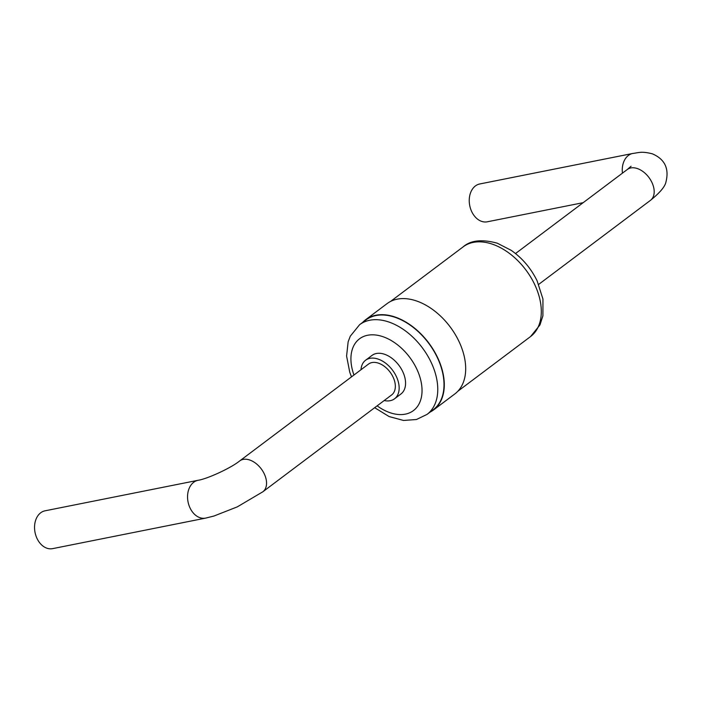 <?xml version="1.0" encoding="UTF-8"?>
<svg xmlns="http://www.w3.org/2000/svg" width="701" height="701" viewBox="0 0 701 701"><rect width="100%" height="100%" fill="white"/><g stroke="black" fill="none" stroke-linecap="round" stroke-linejoin="round"><path stroke-width="1.05" d="M45.066 510.81A19.286 14.055 78.7 0 0 35.05 532.48A19.286 14.055 78.7 0 0 52.61 548.638L205.621 518.118A19.286 14.055 78.7 0 1 188.061 501.96A19.286 14.055 78.7 0 1 198.076 480.29L45.066 510.81M239.689 460.934L368.472 364.108A19.286 12.46 53.1 0 1 390.019 372.029A19.286 12.46 53.1 0 1 391.649 394.935L262.866 491.769A19.286 12.46 -126.9 0 0 261.236 468.864A19.286 12.46 -126.9 0 0 239.689 460.934C230.76 468.189 206.979 479.002 198.076 480.29M360.997 369.725A24.106 15.58 53.1 0 1 365.571 360.253A24.106 15.58 53.1 0 1 396.249 376.297A24.106 15.58 53.1 0 1 394.549 398.79A24.106 15.58 53.1 0 1 384.183 400.551M365.571 360.253L371.994 355.425A24.106 15.58 53.1 0 1 402.663 371.469A24.106 15.58 53.1 0 1 400.963 393.962L394.549 398.79M351.49 376.875L349.781 372.354L346.592 356.038L348.143 341.808L350.272 336.208L359.604 324.703L365.852 320.006A56.106 36.25 53.1 0 1 437.231 357.344A56.106 36.25 53.1 0 1 433.288 409.699L427.04 414.396L416.438 419.513L403.522 420.451L389.099 416.552L374.676 407.702M362.61 322.451A56.457 36.478 53.1 0 1 365.642 319.726A56.457 36.478 53.1 0 1 437.468 357.291A56.457 36.478 53.1 0 1 433.498 409.98A56.457 36.478 53.1 0 1 430.046 412.135M365.642 319.726L387.031 303.647A56.457 36.478 53.1 0 1 458.866 341.212A56.457 36.478 53.1 0 1 454.888 393.892L433.498 409.98M583.162 202.677L487.309 221.796A19.286 14.055 -101.3 0 1 471.764 211.728A19.286 14.055 -101.3 0 1 479.764 183.969L632.775 153.458A19.286 14.055 78.7 0 0 622.444 173.147M353.961 375.017A44.882 28.995 53.1 0 1 369.795 334.938A44.882 28.995 53.1 0 1 416.613 368.682A44.882 28.995 53.1 0 1 415.045 409.235A44.882 28.995 53.1 0 1 377.138 405.844M359.604 324.703A56.106 36.25 53.1 0 1 430.992 362.04A56.106 36.25 53.1 0 1 427.04 414.396M534.53 284.185A56.106 36.25 53.1 0 1 530.578 336.541L539.954 324.957L542.907 315.8L542.951 299.055L537.115 280.838C530.911 268.203 522.236 258.021 511.099 250.275L497.272 243.194C482.025 239.041 470.651 240.259 463.151 246.857A56.106 36.25 53.1 0 1 534.53 284.185M515.515 253.543L627.316 169.484A19.286 12.46 53.1 0 1 648.872 177.406A19.286 12.46 53.1 0 1 650.502 200.311L538.701 284.378M262.866 491.769L237.28 506.876L213.971 516.024L205.621 518.118M457.928 391.176L530.578 336.541M390.492 301.483L463.151 246.857M632.775 153.458C639.032 152.687 641.406 151.074 652.342 153.817C664.785 159.153 669.315 168.547 665.95 181.997C665.074 186.58 659.93 192.687 650.502 200.311M631.058 166.26L627.316 169.484"/></g></svg>
